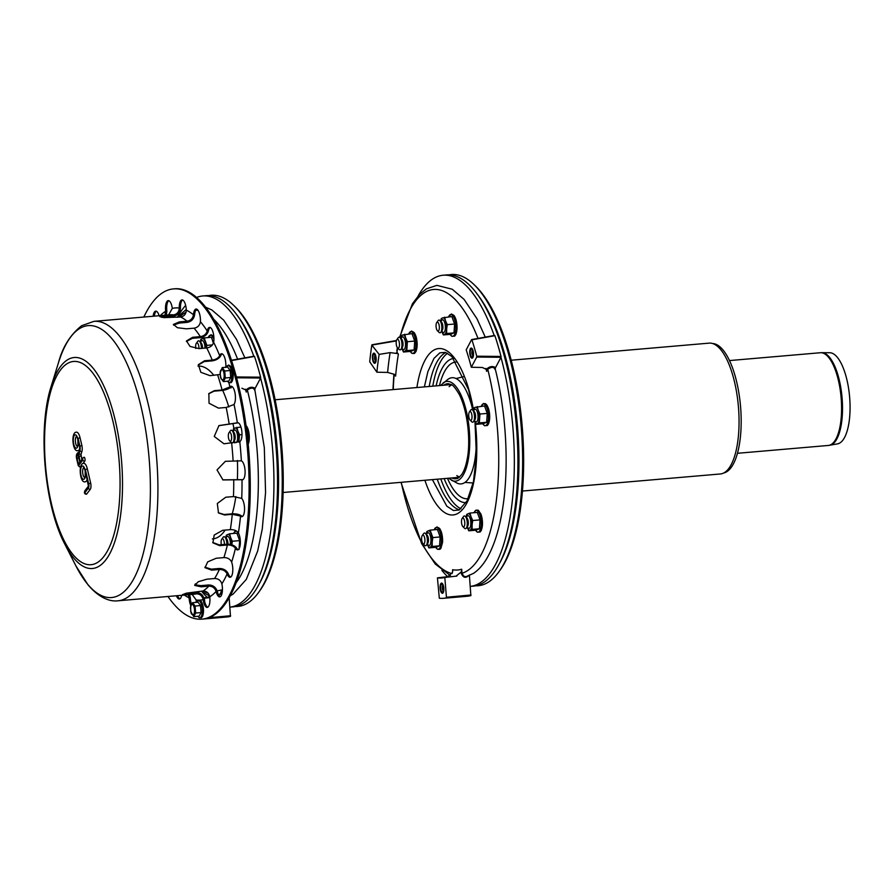 <?xml version="1.0" encoding="UTF-8"?>
<svg xmlns="http://www.w3.org/2000/svg" width="894" height="894" viewBox="0 0 894 894"><rect width="100%" height="100%" fill="white"/><g stroke="black" fill="none" stroke-linecap="round" stroke-linejoin="round"><path stroke-width="1.34" d="M396.847 339.631L398.21 337.742A6.37 2.302 85.1 0 1 399.987 337.597A6.37 2.302 85.1 0 1 401.898 343.33A6.37 2.302 85.1 0 1 400.993 349.297A6.37 2.302 85.1 0 1 399.216 349.453L397.551 347.822A4.459 1.609 85.1 0 1 396.277 344.358A4.459 1.609 85.1 0 1 396.556 340.201A4.459 1.609 85.1 0 1 396.847 339.631A4.459 1.609 85.1 0 1 399.428 343.542A4.459 1.609 85.1 0 1 397.551 347.822M399.987 337.597L401.652 339.217A4.459 1.609 85.1 0 1 402.982 343.229A4.459 1.609 85.1 0 1 402.356 347.408L400.993 349.297M400.959 338.547L401.752 337.44A6.37 2.302 85.1 0 1 403.54 337.284A6.37 2.302 85.1 0 1 405.451 343.017A6.37 2.302 85.1 0 1 404.546 348.995A6.37 2.302 85.1 0 1 402.769 349.141L401.797 348.191M462.164 518.431L463.528 516.542A6.37 2.302 85.1 0 1 465.305 516.397A6.37 2.302 85.1 0 1 467.137 521.347A6.37 2.302 85.1 0 1 466.735 527.292A6.37 2.302 85.1 0 1 466.322 528.097A6.37 2.302 85.1 0 1 464.534 528.253L462.88 526.622A4.459 1.609 85.1 0 1 461.539 522.61A4.459 1.609 85.1 0 1 462.164 518.431A4.459 1.609 85.1 0 1 464.355 520.14A4.459 1.609 85.1 0 1 464.411 525.951A4.459 1.609 85.1 0 1 462.88 526.622M465.305 516.397L466.97 518.017A4.459 1.609 85.1 0 1 468.244 521.493A4.459 1.609 85.1 0 1 467.964 525.65A4.459 1.609 85.1 0 1 467.674 526.208L466.322 528.097M466.277 517.347L467.081 516.24A6.37 2.302 85.1 0 1 468.858 516.084A6.37 2.302 85.1 0 1 470.691 521.046A6.37 2.302 85.1 0 1 470.289 526.979A6.37 2.302 85.1 0 1 469.875 527.795A6.37 2.302 85.1 0 1 468.087 527.941L467.115 526.991M422.996 543.708L424.65 545.329A6.37 2.302 -94.9 0 0 424.65 545.329A6.37 2.302 -94.9 0 0 426.438 545.172A6.37 2.302 -94.9 0 0 427.332 539.205A6.37 2.302 -94.9 0 0 425.432 533.472A6.37 2.302 -94.9 0 0 423.644 533.617L422.292 535.506A4.459 1.609 -94.9 0 0 421.655 539.674A4.459 1.609 -94.9 0 0 422.985 543.697A4.459 1.609 -94.9 0 0 422.996 543.708A4.459 1.609 -94.9 0 0 424.873 539.417A4.459 1.609 -94.9 0 0 422.292 535.506M426.438 545.172L427.79 543.284A4.459 1.609 -94.9 0 0 428.427 539.104A4.459 1.609 -94.9 0 0 427.086 535.093L425.432 533.472M428.192 545.005A6.37 2.302 -94.9 0 0 428.204 545.027A6.37 2.302 -94.9 0 0 429.992 544.871A6.37 2.302 -94.9 0 0 430.886 538.892A6.37 2.302 -94.9 0 0 428.975 533.159A6.37 2.302 -94.9 0 0 427.198 533.316L426.404 534.422M437.434 330.746L439.099 332.378A6.37 2.302 -94.9 0 0 440.876 332.222A6.37 2.302 -94.9 0 0 441.781 326.265A6.37 2.302 -94.9 0 0 439.882 320.533A6.37 2.302 -94.9 0 0 439.87 320.51A6.37 2.302 -94.9 0 0 438.082 320.667L436.73 322.555A4.459 1.609 -94.9 0 0 436.093 326.735A4.459 1.609 -94.9 0 0 437.434 330.746A4.459 1.609 -94.9 0 0 439.334 328.21A4.459 1.609 -94.9 0 0 437.982 322.455A4.459 1.609 -94.9 0 0 436.73 322.555M440.876 332.222L442.239 330.333A4.459 1.609 -94.9 0 0 442.865 326.165A4.459 1.609 -94.9 0 0 441.535 322.153A4.459 1.609 -94.9 0 0 441.524 322.142L439.87 320.51M441.67 331.115L442.653 332.065A6.37 2.302 -94.9 0 0 444.43 331.92A6.37 2.302 -94.9 0 0 445.335 325.964A6.37 2.302 -94.9 0 0 443.435 320.22A6.37 2.302 -94.9 0 0 443.424 320.208A6.37 2.302 -94.9 0 0 441.636 320.365L440.843 321.471M474.356 414.894A6.37 2.302 85.1 0 1 473.541 421.622A6.37 2.302 85.1 0 1 471.753 421.778A6.37 2.302 85.1 0 0 473.541 421.622A6.37 2.302 85.1 0 0 474.356 414.894A6.37 2.302 85.1 0 0 472.524 409.91A6.37 2.302 85.1 0 1 474.356 414.894M470.747 410.067A6.37 2.302 85.1 0 1 472.524 409.91A6.37 2.302 85.1 0 0 470.747 410.067L469.384 411.955A4.459 1.609 85.1 0 1 471.92 415.33A4.459 1.609 85.1 0 1 470.099 420.146A4.459 1.609 85.1 0 1 468.758 416.135A4.459 1.609 85.1 0 1 469.384 411.955A4.459 1.609 85.1 0 1 471.92 415.33A4.459 1.609 85.1 0 1 470.099 420.146A4.459 1.609 85.1 0 1 468.758 416.135A4.459 1.609 85.1 0 1 469.384 411.955L470.747 410.067M475.474 415.028A4.459 1.609 85.1 0 1 474.893 419.733L473.541 421.622L474.893 419.733A4.459 1.609 85.1 0 0 475.474 415.028A4.459 1.609 85.1 0 0 474.189 411.542A4.459 1.609 85.1 0 1 475.474 415.028M477.91 414.592A6.37 2.302 85.1 0 1 477.094 421.32A6.37 2.302 85.1 0 1 475.306 421.465A6.37 2.302 85.1 0 0 477.094 421.32A6.37 2.302 85.1 0 0 477.91 414.592A6.37 2.302 85.1 0 0 476.077 409.608A6.37 2.302 85.1 0 1 477.91 414.592M474.301 409.765A6.37 2.302 85.1 0 1 476.077 409.608A6.37 2.302 85.1 0 0 474.301 409.765L473.507 410.871L474.301 409.765M475.865 585.782A156.171 56.478 -94.9 0 0 499.008 571.646L500.294 569.869A154.371 55.819 -94.9 0 0 522.107 425.175A154.371 55.819 -94.9 0 0 475.832 286.348L474.267 284.817A156.171 56.478 -94.9 0 0 449.034 274.86M499.008 571.646A156.171 56.478 -94.9 0 0 521.079 425.265A156.171 56.478 -94.9 0 0 474.267 284.817M712.63 343.542A65.016 23.512 85.1 0 1 740.534 406.323A65.016 23.512 85.1 0 1 723.794 472.96M522.465 491.041L720.385 473.965A65.653 23.747 -94.9 0 0 738.399 406.513A65.653 23.747 -94.9 0 0 709.098 343.14L511.178 360.215M821.877 352.672L829.744 352.739A45.75 16.55 85.1 0 1 849.3 420.392A45.75 16.55 85.1 0 1 837.611 443.849L828.358 445.458A46.533 16.83 85.1 0 0 840.807 421.521A46.533 16.83 85.1 0 0 829.476 358.494A46.533 16.83 85.1 0 0 820.357 352.739L821.877 352.672A46.488 16.807 85.1 0 1 830.414 358.449A46.488 16.807 85.1 0 1 841.746 421.42A46.488 16.807 85.1 0 1 829.867 445.257M228.998 432.696L230.35 430.807A6.37 2.302 85.1 0 1 232.127 430.651A6.37 2.302 85.1 0 1 233.96 435.635A6.37 2.302 85.1 0 1 233.144 442.362A6.37 2.302 85.1 0 1 231.356 442.519L229.702 440.887A4.459 1.609 85.1 0 1 228.361 436.875A4.459 1.609 85.1 0 1 228.998 432.696A4.459 1.609 85.1 0 1 231.524 436.071A4.459 1.609 85.1 0 1 229.702 440.887M232.127 430.651L233.792 432.283A4.459 1.609 85.1 0 1 235.077 435.769A4.459 1.609 85.1 0 1 234.496 440.474L233.144 442.362M233.11 431.612L233.904 430.506A6.37 2.302 85.1 0 1 235.681 430.349A6.37 2.302 85.1 0 1 237.513 435.333A6.37 2.302 85.1 0 1 236.698 442.061A6.37 2.302 85.1 0 1 236.128 442.552M235.692 442.631A6.37 2.302 85.1 0 1 234.91 442.206L233.937 441.256M226.886 544.234A6.37 2.302 -94.9 0 0 224.908 537.126A6.37 2.302 -94.9 0 0 223.131 537.283L221.768 539.171A4.459 1.609 -94.9 0 0 221.343 544.714M224.394 544.446A4.459 1.609 -94.9 0 0 223.556 539.842A4.459 1.609 -94.9 0 0 221.768 539.171M227.948 544.189A4.459 1.609 -94.9 0 0 226.573 538.758L224.908 537.126M230.44 544.446A6.37 2.302 -94.9 0 0 228.462 536.825A6.37 2.302 -94.9 0 0 226.685 536.981L225.891 538.087M195.842 348.515A4.459 1.609 85.1 0 1 196.334 343.296L197.686 341.407A6.37 2.302 85.1 0 1 199.474 341.251A6.37 2.302 85.1 0 1 199.485 341.273A6.37 2.302 85.1 0 1 201.452 348.414M196.334 343.296A4.459 1.609 85.1 0 1 197.585 343.195A4.459 1.609 85.1 0 1 198.96 348.626M199.474 341.251L201.128 342.883A4.459 1.609 85.1 0 1 201.139 342.894A4.459 1.609 85.1 0 1 202.513 348.325M200.446 342.212L201.239 341.106A6.37 2.302 85.1 0 1 203.027 340.949A6.37 2.302 85.1 0 1 205.005 348.101M235.468 606.512A156.171 56.478 -94.9 0 0 258.612 592.387L259.897 590.61A154.371 55.819 -94.9 0 0 281.711 445.916A154.371 55.819 -94.9 0 0 235.435 307.089L233.87 305.558A156.171 56.478 -94.9 0 0 208.648 295.601M258.612 592.387A156.171 56.478 -94.9 0 0 280.682 445.994A156.171 56.478 -94.9 0 0 233.87 305.558M231.736 544.77A8.292 2.995 -94.9 0 0 230.63 537.551L229.59 533.796L236.921 533.17L239.637 540.624L239.033 549.497M229.59 533.796L226.271 535.215L225.813 538.009M225.836 538.043A8.292 2.995 -94.9 0 1 227.612 534.534A8.292 2.995 -94.9 0 1 230.63 537.551L232.317 541.25L239.637 540.624M231.691 545.72L232.317 541.25M233.904 441.312A8.292 2.995 -94.9 0 0 233.926 441.379L234.496 442.809M238.854 441.982L239.536 434.775L237.86 431.076A8.292 2.995 -94.9 0 0 234.831 428.058L240.933 426.963A10.907 3.945 -94.9 0 0 240.911 426.963M238.452 442.083A8.292 2.995 -94.9 0 0 238.922 439.245A8.292 2.995 -94.9 0 0 237.86 431.076L236.809 427.321M239.536 434.775L241.995 434.562M233.032 431.534L233.49 428.74L234.831 428.058A8.292 2.995 -94.9 0 0 233.066 431.567M233.926 441.379A8.292 2.995 -94.9 0 0 234.563 442.798M206.447 347.978L206.872 345.375L204.156 337.921L211.476 337.284L213.375 343.251M200.368 342.134L200.826 339.34L202.167 338.658A8.292 2.995 -94.9 0 0 200.401 342.167M206.872 345.375L212.403 344.894M204.156 337.921L202.167 338.658A8.292 2.995 -94.9 0 1 205.195 341.676A8.292 2.995 -94.9 0 1 206.29 347.989M185.661 305.446A156.171 56.478 -94.9 0 0 177.783 316.621M201.508 591.135A156.171 56.478 -94.9 0 0 207.263 597.415M253.795 356.248A156.171 56.478 -94.9 0 0 202.714 295.97L206.268 295.668A156.171 56.478 -94.9 0 1 275.967 446.408A156.171 56.478 -94.9 0 1 233.122 606.858L229.914 607.138A156.171 56.478 -94.9 0 0 260.579 378.05M202.714 295.97A156.171 56.478 -94.9 0 0 196.524 297.49M220.136 374.474L209.989 375.659L200.837 372.306L198.379 364.663L204.536 360.763L212.236 360.092C215.767 359.589 218.225 358.17 219.589 355.823L219.678 355.622A9.566 3.453 85.1 0 1 221.5 353.745A9.566 3.453 85.1 0 1 225.769 367.3M222.103 353.834A9.566 3.453 -94.9 0 0 220.863 355.521L220.773 355.711C219.153 358.55 216.203 360.282 211.934 360.897L204.234 361.556L198.244 365.065M200.39 322.041C199.664 325.528 197.574 327.573 194.099 328.176L186.399 328.836L177.47 327.718L173.38 324.455L179.415 321.885L187.114 321.214C190.59 320.611 192.691 318.566 193.406 315.079L193.439 314.777A9.566 3.453 85.1 0 1 196.088 309.033A9.566 3.453 85.1 0 1 200.412 321.728L200.39 322.041M196.691 309.123A9.566 3.453 -94.9 0 0 194.624 314.677L194.59 314.979C193.752 319.192 191.238 321.661 187.036 322.399L179.336 323.069L173.503 325.07M164.921 315.224L165.669 311.246A9.566 3.453 85.1 0 1 168.217 300.619A9.566 3.453 85.1 0 1 172.318 308.396L168.586 314.911M168.821 300.708A9.566 3.453 -94.9 0 0 166.854 311.146L166.351 315.101M162.63 317.459L163.256 317.068M165.323 316.856L164.552 317.661M181.717 595.292A9.566 3.453 85.1 0 1 179.359 599.002A9.566 3.453 85.1 0 1 176.397 595.75M177.582 595.65A9.566 3.453 -94.9 0 0 179.94 598.812M203.072 599.315C202.111 595.706 199.887 593.884 196.389 593.851L182.566 594.599L186.6 593.135L203.039 591.001C206.525 591.035 208.76 592.856 209.721 596.477L209.766 596.79A9.566 3.453 85.1 0 1 207.229 607.417A9.566 3.453 85.1 0 1 203.128 599.639L204.313 599.539A9.566 3.453 -94.9 0 0 207.81 607.227M185.237 593.493L196.222 592.588C200.446 592.633 203.128 594.834 204.257 599.215M226.998 573.702C225.456 570.853 222.908 569.444 219.354 569.489L211.666 570.148L205.017 567.69L207.699 561.868L216.192 558.258L223.891 557.599C227.434 557.554 229.982 558.962 231.535 561.812L231.635 562.069A9.566 3.453 85.1 0 1 232.708 571.903A9.566 3.453 85.1 0 1 230.093 577.278A9.566 3.453 85.1 0 1 227.098 573.948L228.283 573.847A9.566 3.453 -94.9 0 0 230.674 577.088M204.882 567.176L211.297 569.154L218.996 568.495C223.288 568.45 226.35 570.148 228.182 573.602M240.397 516.017L232.272 514.318L224.573 514.989L218.482 512.944L217.32 503.49L225.769 497.232L233.468 496.572L241.726 498.394A9.566 3.453 85.1 0 1 244.543 508.921A9.566 3.453 85.1 0 1 241.827 516.665A9.566 3.453 85.1 0 1 240.52 516.129L241.704 516.028A9.566 3.453 -94.9 0 0 242.408 516.475M218.259 512.709L224.103 514.519L231.803 513.849C236.128 513.637 239.38 514.329 241.581 515.916M239.67 441.714L223.958 443.793L214.236 436.451L218.974 425.578L237.346 422.828A9.566 3.453 85.1 0 1 237.636 422.773A9.566 3.453 85.1 0 1 241.827 431.266A9.566 3.453 85.1 0 1 239.793 441.658L239.67 441.714M238.407 422.773L218.762 425.678M241.883 479.743L222.964 479.933L217.018 469.92L225.389 461.304L241.369 460.846A9.566 3.453 85.1 0 1 245.068 470.814A9.566 3.453 85.1 0 1 242.386 479.799A9.566 3.453 85.1 0 1 242.006 479.776L242.866 479.653M222.729 479.854L243.067 479.642M235.323 548.067C233.58 545.91 230.931 544.882 227.367 544.982L219.667 545.653L212.917 542.837L214.202 535.059L222.64 530.31L230.339 529.65C233.904 529.539 236.552 530.567 238.285 532.723L238.407 532.913A9.566 3.453 85.1 0 1 240.33 543.384A9.566 3.453 85.1 0 1 237.636 549.922A9.566 3.453 85.1 0 1 235.435 548.245L236.619 548.145A9.566 3.453 -94.9 0 0 238.217 549.721M212.727 542.457L219.242 544.893L226.942 544.234C231.244 544.111 234.44 545.351 236.508 547.955M216.002 591.18C214.716 587.839 212.314 586.162 208.794 586.151L201.094 586.822L194.736 585.436L198.267 581.726L206.883 579.189L214.582 578.53C218.102 578.53 220.505 580.206 221.79 583.558L221.868 583.86A9.566 3.453 85.1 0 1 219.723 596.89A9.566 3.453 85.1 0 1 216.08 591.482L217.264 591.381A9.566 3.453 -94.9 0 0 220.304 596.7M194.78 584.799L200.826 585.648L208.514 584.989C212.783 585 215.666 587.023 217.186 591.079M190.757 605.495A9.566 3.453 85.1 0 1 189.126 597.874L188.198 594.734M189.539 594.622L190.31 597.773A9.566 3.453 -94.9 0 0 191.428 604.076M192.109 594.398L196.177 599.997A9.566 3.453 85.1 0 1 196.11 602.366M191.741 592.979L186.153 593.247M153.131 316.241A9.566 3.453 85.1 0 1 155.712 311.146A9.566 3.453 85.1 0 1 159.132 315.727M156.327 311.235A9.566 3.453 -94.9 0 0 154.316 316.141M186.321 310.486C185.963 314.207 184.052 316.375 180.61 317.001L164.049 317.616L159.825 316.655L173.559 314.878C177.001 314.252 178.901 312.084 179.269 308.363L179.269 308.039A9.566 3.453 85.1 0 1 181.985 299.892A9.566 3.453 85.1 0 1 186.321 310.162L186.321 310.486M182.588 299.993A9.566 3.453 -94.9 0 0 180.454 307.938L180.454 308.262C180.052 312.755 177.761 315.381 173.604 316.141L161.613 317.303M213.588 342.581C212.526 345.598 210.246 347.397 206.737 347.956L199.038 348.615L190.042 346.425L186.477 340.938L192.612 337.306L200.312 336.636C203.81 336.077 206.101 334.289 207.162 331.261L207.218 331.003A9.566 3.453 85.1 0 1 209.565 327.394A9.566 3.453 85.1 0 1 213.085 332.356A9.566 3.453 85.1 0 1 213.644 342.313L213.588 342.581M210.168 327.483A9.566 3.453 -94.9 0 0 208.403 330.903L208.347 331.16C207.095 334.814 204.346 336.982 200.111 337.664L192.411 338.323L186.421 341.452M233.926 404.535L226.182 407.463L218.482 408.122L209.04 403.239L208.872 393.55L214.392 390.656L222.092 389.996L229.948 386.934A9.566 3.453 85.1 0 1 231.077 386.275A9.566 3.453 85.1 0 1 235.1 393.55A9.566 3.453 85.1 0 1 234.038 404.401L233.926 404.535M231.68 386.364A9.566 3.453 -94.9 0 0 231.133 386.834L231.032 386.957C229.11 388.801 226.003 389.974 221.712 390.499L214.012 391.17L208.682 393.807M143.845 317.046A165.736 59.932 85.1 0 1 152.315 302.619A165.736 59.932 85.1 0 1 173.481 288.896A165.736 59.932 85.1 0 1 247.437 448.866A165.736 59.932 85.1 0 1 201.966 619.14A165.736 59.932 85.1 0 1 167.949 596.488M173.481 288.896L174.654 288.796A165.736 59.932 85.1 0 1 248.621 448.766A165.736 59.932 85.1 0 1 203.15 619.039A165.736 59.932 -94.9 0 0 205.866 618.637L230.462 616.368L229.166 597.918M77.465 446.441A5.096 1.844 85.1 0 1 75.476 442.206A5.096 1.844 85.1 0 1 76.158 436.719A5.096 1.844 85.1 0 1 76.593 436.35M84.751 477.597A5.096 1.844 85.1 0 1 82.762 473.351A5.096 1.844 85.1 0 1 83.444 467.875A5.096 1.844 85.1 0 1 83.88 467.506M78.795 457.706L77.074 458.443L78.504 464.556L79.801 462.03M79.901 461.896L78.717 456.823M80.337 462.142L82.907 457.94A1.598 1.375 37.2 0 0 82.695 459.024L82.907 459.896L78.56 465.618L76.783 458.823A3.509 1.263 85.1 0 1 76.884 454.599A3.509 1.263 85.1 0 1 78.493 454.811L79.577 449.257A9.242 3.341 -94.9 0 1 78.035 450.587C72.682 452.867 70.604 431.958 76.448 432.171A9.242 3.341 -94.9 0 1 80.035 437.691L78.08 438.451L79.901 446.251A3.822 1.386 85.1 0 1 79.912 450.542L79.041 453.381A2.872 1.039 -94.9 0 0 79.041 456.599L80.337 462.142L82.695 459.024M81.823 459.36L80.996 454.409L81.879 451.571A5.42 1.956 -94.9 0 0 81.868 445.491L80.035 437.691M83.008 463.494L84.729 461.226A2.067 0.749 -94.9 0 0 84.986 458.879A2.067 0.749 -94.9 0 0 84.103 457.27A2.067 0.749 -94.9 0 0 83.835 457.449A1.598 1.375 37.2 0 0 82.907 457.94L84.103 457.27M78.314 465.372L80.125 467.115A2.067 0.749 -94.9 0 0 80.382 466.947L80.672 466.579M79.611 446.642L78.583 442.217L79.611 446.642A2.872 1.039 -94.9 0 1 79.622 449.85L78.75 452.688A3.822 1.386 85.1 0 0 78.493 454.811L79.51 452.442M78.918 444.184L79.343 445.458M84.695 491.823L88.215 487.185A2.235 0.805 -94.9 0 0 88.405 484.257L85.366 469.607L88.696 483.877A3.185 1.151 85.1 0 1 88.417 488.057L84.896 492.695L84.695 491.823A1.598 1.375 -142.8 0 1 84.896 490.739C84.002 492.963 84.517 494.114 86.45 494.203A2.067 0.749 -94.9 0 0 86.718 494.024L90.238 489.387A4.783 1.732 -94.9 0 0 90.663 483.118L87.321 468.847A9.242 3.341 -94.9 0 0 83.734 463.327C77.89 463.103 79.968 484.012 85.321 481.743A9.242 3.341 -94.9 0 0 87.199 479.62M85.869 473.373L86.617 476.614M190.701 606.277L192.612 602.668L195.093 606.043L195.663 613.027L193.752 616.636L190.701 611.362L190.713 605.674L190.444 608.211M193.752 616.636L199.183 616.167L201.083 612.558L200.513 605.573L198.032 602.198L192.612 602.668M200.513 605.573L195.093 606.043M201.083 612.558L195.663 613.027M220.349 371.211L220.092 373.156L222.248 367.602L224.729 370.988L225.299 377.972L223.399 381.582L220.919 378.196L220.092 373.156M225.299 377.972L230.73 377.503L228.819 381.112L223.399 381.582M230.73 377.503L230.16 370.518L227.679 367.132L222.248 367.602M230.16 370.518L224.729 370.988M376.095 360.673A5.096 1.844 85.1 0 1 374.731 363.299A5.096 1.844 85.1 0 1 372.452 358.382A5.096 1.844 85.1 0 1 373.848 353.141A5.096 1.844 85.1 0 1 375.67 355.566A5.096 1.844 85.1 0 1 376.095 360.673M470.244 355.756A5.096 1.844 85.1 0 1 471.194 348.045A5.096 1.844 85.1 0 1 473.462 352.962A5.096 1.844 85.1 0 1 472.066 358.203A5.096 1.844 85.1 0 1 470.244 355.756M441.569 583.1A5.096 1.844 85.1 0 1 443.826 588.062A5.096 1.844 85.1 0 1 442.418 593.27A5.096 1.844 85.1 0 1 440.15 588.341A5.096 1.844 85.1 0 1 441.547 583.1A5.096 1.844 85.1 0 1 441.569 583.1M456.89 576.049L444.81 577.468A145.342 52.556 85.1 0 1 442.15 577.949A145.342 52.556 85.1 0 1 437.434 577.859L447.76 576.664L452.532 572.439L452.61 569.713L452.733 571.199M452.722 570.473L452.61 569.713A138.76 50.176 -94.9 0 0 461.684 569.232L461.259 573.322C463.181 578.005 465.886 578.552 469.384 574.976M495.164 368.652L495.164 368.652C506.317 412.536 509.256 467.115 502.663 508.295C499.344 529.449 494.024 546.234 486.705 558.649C482.849 565.131 478.458 570.037 473.529 573.345L465.942 576.742L463.651 576.127L462.019 573.266L461.259 573.322M487.051 368.764L486.638 371.345L487.744 369.267C491.521 366.708 493.957 366.775 495.052 369.457L495.533 367.613C492.706 365.903 489.878 366.294 487.051 368.764L487.744 369.267A142.783 51.64 85.1 0 1 462.019 573.266L461.684 569.232M471.015 594.991L446.43 597.248L446.262 597.896L470.859 595.627L469.428 575.602M470.859 595.627A165.736 59.932 85.1 0 1 467.227 596.253L443.547 598.298A165.736 59.932 -94.9 0 0 446.262 597.896M371.837 345.062L379.145 354.404L390.142 352.605A145.13 52.489 -94.9 0 0 387.638 372.429L376.899 372.206L369.725 361.813A165.736 59.932 -94.9 0 1 371.837 345.062L396.344 340.927M494.594 335.507L494.907 335.686A165.736 59.932 85.1 0 1 501.02 356.438L476.737 356.214A165.736 59.932 -94.9 0 0 471.92 339.832L494.907 335.686L471.797 339.608M476.737 356.214L476.714 357.052L500.998 357.276L501.02 356.438M500.998 357.276L495.533 367.613M437.434 577.859L439.323 598.254A165.736 59.932 -94.9 0 0 443.547 598.298M396.824 350.783L397.394 347.643M396.355 352.839L398.389 354.192L396.958 352.236A142.783 51.64 85.1 0 1 397.718 347.989M396.824 353.488L390.142 352.605M398.389 354.192A138.76 50.176 -94.9 0 0 395.617 376.106L395.081 375.145M394.388 374.43L395.617 376.106L394.198 374.295L387.638 372.429M476.714 357.052L471.317 367.266L482.291 367.479L486.705 369.535M471.596 339.642L466.187 349.856A145.342 52.556 85.1 0 1 471.317 367.266M455.962 576.228L461.148 571.992M446.43 597.248L444.81 577.468M376.899 372.206A145.342 52.556 85.1 0 1 379.145 354.404M375.681 355.6A5.096 1.844 85.1 0 1 374.731 363.299A5.096 1.844 85.1 0 1 372.452 358.382A5.096 1.844 85.1 0 1 373.848 353.141A5.096 1.844 85.1 0 1 375.681 355.6M375.335 356.248A3.822 1.386 85.1 0 1 375.134 361.69A3.822 1.386 85.1 0 1 372.91 358.338A3.822 1.386 85.1 0 1 374.519 354.661A3.822 1.386 85.1 0 1 375.335 356.248M375.648 360.07A3.822 1.386 85.1 0 1 375.312 356.17M375.547 360.64A2.548 0.928 85.1 0 1 375.324 360.494A2.548 0.928 85.1 0 1 374.552 358.192A2.548 0.928 85.1 0 1 374.921 355.812A2.548 0.928 85.1 0 1 375.111 355.622M473.015 350.504A5.096 1.844 85.1 0 1 472.066 358.203A5.096 1.844 85.1 0 1 469.786 353.286A5.096 1.844 85.1 0 1 471.194 348.045A5.096 1.844 85.1 0 1 473.015 350.504M472.669 351.152A3.822 1.386 85.1 0 1 472.468 356.594A3.822 1.386 85.1 0 1 470.244 353.242A3.822 1.386 85.1 0 1 471.853 349.565A3.822 1.386 85.1 0 1 472.669 351.152M472.982 354.974A3.822 1.386 85.1 0 1 472.647 351.074M472.881 355.544A2.548 0.928 85.1 0 1 472.658 355.399A2.548 0.928 85.1 0 1 471.898 353.108A2.548 0.928 85.1 0 1 472.255 350.716A2.548 0.928 85.1 0 1 472.445 350.526M443.368 585.559A5.096 1.844 85.1 0 1 442.418 593.27A5.096 1.844 85.1 0 1 440.15 588.341A5.096 1.844 85.1 0 1 441.547 583.1A5.096 1.844 85.1 0 1 443.368 585.559M443.022 586.218A3.822 1.386 85.1 0 1 442.821 591.649A3.822 1.386 85.1 0 1 440.608 588.308A3.822 1.386 85.1 0 1 442.217 584.631A3.822 1.386 85.1 0 1 443.022 586.218M443.335 590.029A3.822 1.386 85.1 0 1 442.999 586.14M443.234 590.61A2.548 0.928 85.1 0 1 443.011 590.453A2.548 0.928 85.1 0 1 442.251 588.163A2.548 0.928 85.1 0 1 442.608 585.771A2.548 0.928 85.1 0 1 442.809 585.592M472.11 529.393L472.088 524.979A8.292 2.995 -94.9 0 0 471.026 516.81L469.987 513.055L477.307 512.43L480.033 519.883L479.43 528.756L476.111 530.187L468.78 530.812L472.11 529.393L479.43 528.756M466.657 514.486L466.21 517.268A8.292 2.995 -94.9 0 1 468.009 513.793L466.657 514.486M469.987 513.055L468.009 513.793A8.292 2.995 -94.9 0 1 471.026 516.81L472.714 520.509L480.033 519.883M467.081 527.047A8.292 2.995 -94.9 0 0 467.104 527.114A8.292 2.995 -94.9 0 0 470.132 530.131A8.292 2.995 -94.9 0 0 472.088 524.979L472.714 520.509M467.104 527.114L468.78 530.812M474.301 420.571A8.292 2.995 -94.9 0 0 474.323 420.638L475.999 424.337L483.33 423.711L486.649 422.281L487.252 413.408L484.537 405.943L475.228 407.318A8.292 2.995 -94.9 0 0 473.451 410.827M475.999 424.337L479.329 422.918L479.933 414.034L478.256 410.335A8.292 2.995 -94.9 0 0 475.228 407.318L473.887 407.999L473.429 410.793M474.323 420.638A8.292 2.995 -94.9 0 0 477.351 423.655A8.292 2.995 -94.9 0 0 479.307 418.504A8.292 2.995 -94.9 0 0 478.256 410.335L477.206 406.58M479.329 422.918L486.649 422.281M479.933 414.034L487.252 413.408M441.636 331.171A8.292 2.995 -94.9 0 0 441.658 331.238L443.346 334.937L446.665 333.518L453.996 332.881L454.599 324.008L451.872 316.554L442.564 317.918A8.292 2.995 -94.9 0 0 440.798 321.427M453.996 332.881L450.665 334.311L443.346 334.937M440.764 321.393L441.223 318.599L442.564 317.918A8.292 2.995 -94.9 0 1 445.592 320.935L444.553 317.18M447.268 324.634L445.592 320.935A8.292 2.995 -94.9 0 1 446.654 329.104L447.268 324.634L454.599 324.008M446.665 333.518L446.654 329.104A8.292 2.995 -94.9 0 1 444.687 334.255A8.292 2.995 -94.9 0 1 441.658 331.238M414.715 341.083L414.112 349.956L410.782 351.387L403.462 352.012L406.792 350.593L407.396 341.709L414.715 341.083L411.989 333.63L402.68 334.993L401.339 335.686L400.881 338.468A8.292 2.995 -94.9 0 1 402.68 334.993A8.292 2.995 -94.9 0 1 405.708 338.01L404.669 334.255M406.792 350.593L414.112 349.956M401.752 348.247A8.292 2.995 -94.9 0 0 401.786 348.314A8.292 2.995 -94.9 0 0 404.803 351.331A8.292 2.995 -94.9 0 0 406.77 346.179A8.292 2.995 -94.9 0 0 405.708 338.01L407.396 341.709M403.462 352.012L401.786 348.314M440.15 536.959L432.83 537.585L430.103 530.131L437.434 529.505L440.15 536.959L439.557 545.832L436.227 547.262L428.908 547.888L430.249 547.206A8.292 2.995 -94.9 0 0 432.215 542.055L432.227 546.469L439.557 545.832M430.103 530.131L426.784 531.561L426.326 534.344M427.198 544.122A8.292 2.995 -94.9 0 0 427.22 544.189A8.292 2.995 -94.9 0 0 430.249 547.206L432.227 546.469M427.22 544.189L428.908 547.888M432.83 537.585L432.215 542.055A8.292 2.995 -94.9 0 0 431.154 533.886A8.292 2.995 -94.9 0 0 428.125 530.868A8.292 2.995 -94.9 0 0 426.36 534.377M461.013 508.775A79.678 28.809 85.1 0 1 440.787 478.893M432.785 386.174A79.678 28.809 85.1 0 1 447.592 353.264M459.449 509.826A79.678 28.809 85.1 0 1 437.233 479.195M429.232 386.476A79.678 28.809 85.1 0 1 445.871 352.504M494.192 335.507A156.171 56.478 -94.9 0 0 443.111 275.229A156.171 56.478 -94.9 0 0 436.551 276.905A156.171 56.478 -94.9 0 0 418.18 295.88M441.859 570.35A156.171 56.478 -94.9 0 0 447.659 576.675M443.111 275.229L446.665 274.927A156.171 56.478 -94.9 0 1 516.363 425.667A156.171 56.478 -94.9 0 1 473.518 586.118L470.311 586.397A156.171 56.478 -94.9 0 0 500.975 357.321M456.8 475.597A46.533 16.83 -94.9 0 0 459.672 476.927M451.727 384.878A46.533 16.83 -94.9 0 0 449.134 386.677M448.52 478.223L456.812 482.995A53.294 19.266 -94.9 0 0 476.077 434.16M475.228 424.203A53.294 19.266 -94.9 0 0 474.971 422.236M472.803 410.19A53.294 19.266 -94.9 0 0 447.872 379.38L440.518 385.504M198.055 366.115A86.696 31.346 85.1 0 1 213.867 375.324M222.707 390.387A86.696 31.346 85.1 0 1 228.819 407.016M233.032 423.957A86.696 31.346 85.1 0 1 233.904 428.505M237.402 460.477A86.696 31.346 85.1 0 1 237.391 479.24M235.837 496.55A86.696 31.346 85.1 0 1 232.239 513.827M225.132 530.097A86.696 31.346 85.1 0 1 212.56 538.881L212.392 538.892M221.712 594.577L220.863 594.063L221.265 595.605M217.086 590.755A138.76 50.176 -94.9 0 0 221.287 589.973L220.863 594.063M246.655 389.505L246.241 392.086L247.347 390.007C251.136 387.448 253.572 387.515 254.656 390.197L255.136 388.354C252.309 386.644 249.482 387.035 246.655 389.505L247.347 390.007A142.783 51.64 85.1 0 1 236.273 582.542M254.768 389.393L264.311 447.581L265.563 492.583L262.266 529.024L257.684 550.995L246.308 579.39L233.133 594.085L230.395 595.695M230.462 616.368A165.736 59.932 85.1 0 1 226.83 616.994L201.966 619.14M254.198 356.248L254.511 356.427A165.736 59.932 85.1 0 1 260.623 377.179L236.34 376.955A165.736 59.932 -94.9 0 0 231.524 360.573L254.511 356.427L231.445 360.338M236.564 377.793L260.601 378.017L260.623 377.179M260.601 378.017L255.136 388.354M241.894 388.219L246.308 390.276M231.769 386.398L230.92 388.007A145.342 52.556 85.1 0 0 230.73 387.27M236.34 376.955L236.318 377.793M218.929 595.471L220.751 592.733M209.732 596.51L207.363 597.404A145.13 52.489 -94.9 0 0 209.609 597.639M209.855 597.605L204.413 598.209A145.342 52.556 85.1 0 1 204.055 598.298M203.888 597.807L207.363 597.404M204.681 601.561L204.413 598.209M500.137 562.281A153.332 55.45 -94.9 0 0 516.397 504.238A153.332 55.45 -94.9 0 0 476.971 293.847M453.649 358.449A72.358 26.172 -94.9 0 0 436.127 385.884M444.128 478.603A72.358 26.172 -94.9 0 0 466.087 502.629M456.365 362.003A68.603 24.808 -94.9 0 0 439.468 385.593M447.469 478.312A68.603 24.808 -94.9 0 0 468.154 498.662M259.741 583.022A153.332 55.45 -94.9 0 0 275.073 428.26A153.332 55.45 -94.9 0 0 236.575 314.587M239.268 534.992A10.907 3.945 -94.9 0 0 233.692 533.439L235.86 530.712M247.85 440.72A10.907 3.945 -94.9 0 0 246.375 428.248M248.197 444.173A10.65 3.844 -94.9 0 0 249.113 434.182A10.65 3.844 -94.9 0 0 246.006 425.51M213.923 339.374A10.907 3.945 -94.9 0 0 208.246 337.563M213.834 336.658A10.65 3.844 -94.9 0 0 211.375 335.507M220.773 355.711L219.589 355.823M204.234 361.556L204.536 360.763M194.59 314.979L193.406 315.079M179.336 323.069L179.415 321.885M166.887 311.47L165.703 311.57M188.522 593.258L188.69 594.521M211.297 569.154L211.666 570.148M238.05 422.795L237.223 422.873M219.242 544.893L219.667 545.653M200.826 585.648L201.094 586.822M189.103 597.55L190.288 597.449M180.454 308.262L179.269 308.363M165.904 316.811L165.859 315.537M208.347 331.16L207.162 331.261M192.411 338.323L192.612 337.306M231.032 386.957L229.847 387.057M228.786 382.621A146.616 53.014 85.1 0 1 229.948 386.934M234.038 404.401A146.616 53.014 85.1 0 1 237.346 422.828M239.793 441.658A146.616 53.014 85.1 0 1 241.369 460.846M242.006 479.776A146.616 53.014 85.1 0 1 241.726 498.394M240.52 516.129A146.616 53.014 85.1 0 1 238.407 532.913M235.435 548.245A146.616 53.014 85.1 0 1 231.635 562.069M227.098 573.948A146.616 53.014 85.1 0 1 221.868 583.86M216.08 591.482A146.616 53.014 85.1 0 1 209.766 596.79M203.128 599.639A146.616 53.014 85.1 0 1 199.653 600.131M198.535 600.165A146.616 53.014 85.1 0 1 196.177 599.997M189.126 597.874A146.616 53.014 85.1 0 1 184.365 595.069M160.261 315.627A146.616 53.014 85.1 0 1 165.669 311.246M172.318 308.396A146.616 53.014 85.1 0 1 179.269 308.039M186.321 310.162A146.616 53.014 85.1 0 1 193.439 314.777M200.412 321.728A146.616 53.014 85.1 0 1 207.218 331.003M213.644 342.313A146.616 53.014 85.1 0 1 219.678 355.622M217.678 374.999A140.235 50.712 85.1 0 1 222.092 389.996M194.099 328.176A140.235 50.712 85.1 0 1 200.312 336.636M51.148 386.431A105.872 38.286 85.1 0 1 60.691 366.305A105.872 38.286 85.1 0 1 115.348 420.795A105.872 38.286 85.1 0 1 112.666 547.474A105.872 38.286 85.1 0 1 64.748 543.999C44.231 505.456 37.548 427.924 51.148 386.431L58.423 362.886C62.535 347.118 70.291 334.725 81.678 325.684L93.959 321.348L169.748 314.811A140.235 50.712 85.1 0 1 173.559 314.878M196.389 593.851A140.235 50.712 85.1 0 1 193.853 594.253L118.064 600.79C110.7 601.796 99.592 598.589 88.014 584.832L75.945 565.947A136.447 49.338 85.1 0 0 137.71 570.428A136.447 49.338 85.1 0 0 141.163 407.172A136.447 49.338 85.1 0 0 70.727 336.96A136.447 49.338 85.1 0 0 58.423 362.886M219.354 569.489A140.235 50.712 85.1 0 1 214.582 578.53M232.272 514.318A140.235 50.712 85.1 0 1 230.339 529.65M231.658 443.133A140.235 50.712 85.1 0 1 233.088 460.633M226.182 407.463A140.235 50.712 85.1 0 1 229.21 424.281M233.725 479.575A140.235 50.712 85.1 0 1 233.468 496.572M227.367 544.982A140.235 50.712 85.1 0 1 223.891 557.599M208.794 586.151A140.235 50.712 85.1 0 1 203.039 591.001M180.61 317.001A140.235 50.712 85.1 0 1 187.114 321.214M191.238 593.024A138.961 50.254 85.1 0 1 189.997 592.923M113.192 422.437A101.994 36.877 85.1 0 1 85.757 564.136A101.994 36.877 85.1 0 1 48.03 402.769A101.994 36.877 85.1 0 1 113.192 422.437M93.959 321.348A140.235 50.712 85.1 0 1 148.449 405.138A140.235 50.712 85.1 0 1 118.064 600.79M206.737 347.956A140.235 50.712 85.1 0 1 212.236 360.092M78.504 464.556L80.047 462.522M78.616 456.409A2.548 0.928 -94.9 0 0 77.297 455.102A2.548 0.928 -94.9 0 0 77.074 458.443M78.583 442.217L78.08 438.451M74.336 435.389A6.694 2.425 -94.9 0 0 74.727 446.877A6.694 2.425 -94.9 0 0 78.236 442.251A6.694 2.425 -94.9 0 0 74.336 435.389M81.008 455.839L79.041 456.599M82.907 459.896A1.598 1.375 37.2 0 0 84.729 461.226M78.56 465.618A1.598 1.375 37.2 0 0 80.382 466.947M80.996 454.409A1.598 1.106 -162.9 0 1 79.041 453.381M81.879 451.571A1.598 1.106 -162.9 0 1 79.912 450.542M81.868 445.491L79.901 446.251M78.75 452.688A1.598 1.106 -162.9 0 1 78.706 452.096M79.622 449.85A1.598 1.106 -162.9 0 1 79.577 449.257L79.7 447.045M81.622 466.545A6.694 2.425 -94.9 0 0 82.013 478.033A6.694 2.425 -94.9 0 0 85.522 473.407A6.694 2.425 -94.9 0 0 81.622 466.545M86.718 494.024A1.598 1.375 -142.8 0 1 84.896 492.695M90.238 489.387A1.598 1.375 -142.8 0 1 88.417 488.057M88.215 487.185A1.598 1.375 -142.8 0 1 88.372 486.168L84.896 490.739M90.663 483.118L88.696 483.877M87.321 468.847L85.366 469.607M193.171 605.115A5.263 1.9 -94.9 0 0 190.69 609.797A5.263 1.9 -94.9 0 0 193.909 614.189A5.263 1.9 -94.9 0 0 193.171 605.115M197.954 616.279A8.594 3.107 -94.9 0 0 202.178 613.273A8.594 3.107 -94.9 0 0 200.088 601.64A8.594 3.107 -94.9 0 0 196.747 602.31L198.971 600.064L201.239 601.383L202.379 603.618L203.541 610.904L202.703 616.044L201.508 617.72L199.194 617.72L197.932 616.279M200.692 617.307A8.348 3.017 -94.9 0 0 203.486 611.541A8.348 3.017 -94.9 0 0 201.329 601.74M220.326 374.742A5.263 1.9 -94.9 0 0 223.556 379.134A5.263 1.9 -94.9 0 0 222.807 370.049A5.263 1.9 -94.9 0 0 220.326 374.742M226.372 367.244L228.629 365.009L231.099 366.641L232.429 369.837L233.189 375.893L232.339 381L231.144 382.666L228.83 382.654L227.579 381.213A8.594 3.107 -94.9 0 0 231.959 376.463A8.594 3.107 -94.9 0 0 228.082 365.512A8.594 3.107 -94.9 0 0 226.394 367.244M230.339 382.241A8.348 3.017 -94.9 0 0 233.055 373.703A8.348 3.017 -94.9 0 0 228.909 365.769M452.073 573.557A142.783 51.64 85.1 0 1 401.238 482.302M393.248 389.583A142.783 51.64 85.1 0 1 394.187 374.284M486.638 371.345A138.76 50.176 -94.9 0 0 485.889 368.429M399.976 337.586A142.783 51.64 85.1 0 1 477.999 338.413M475.362 423.074A83.511 30.195 85.1 0 1 466.858 503.031A83.511 30.195 85.1 0 1 424.896 480.268M416.895 387.538A83.511 30.195 85.1 0 1 444.195 349.431A83.511 30.195 85.1 0 1 473.518 410.123M447.76 576.664A145.13 52.489 -94.9 0 0 450.006 576.898M475.597 530.231A10.907 3.945 -94.9 0 0 480.614 528.667A10.907 3.945 -94.9 0 0 479.743 514.486A10.907 3.945 -94.9 0 0 474.077 512.709M479.028 531.729A10.65 3.844 -94.9 0 0 482.324 526.13A10.65 3.844 -94.9 0 0 481.061 514.531M485.777 425.544A10.907 3.945 -94.9 0 0 488.169 413.162A10.907 3.945 -94.9 0 0 482.983 404.043A10.907 3.945 -94.9 0 0 481.307 406.222L483.386 403.54L485.543 403.742L486.973 405.183L488.739 409.24L489.756 417.386L488.582 423.812L487.386 425.499L484.582 425.745L482.794 423.756A10.907 3.945 -94.9 0 0 485.777 425.544M486.247 425.253A10.65 3.844 -94.9 0 0 489.599 414.335A10.65 3.844 -94.9 0 0 484.425 404.166M455.705 329.361A10.907 3.945 -94.9 0 0 453.437 316.666A10.907 3.945 -94.9 0 0 448.643 316.822L451.403 313.962L454.331 315.805L456.085 319.873L457.069 328.735L455.962 334.322L454.722 336.11L451.917 336.334L450.129 334.356A10.907 3.945 -94.9 0 0 455.705 329.361M453.582 335.853A10.65 3.844 -94.9 0 0 456.935 324.935A10.65 3.844 -94.9 0 0 451.772 314.766M410.268 351.431A10.907 3.945 -94.9 0 0 415.297 349.878A10.907 3.945 -94.9 0 0 414.425 335.686A10.907 3.945 -94.9 0 0 408.759 333.909M413.71 352.929A10.65 3.844 -94.9 0 0 417.051 342.011A10.65 3.844 -94.9 0 0 411.888 331.842M435.713 547.307A10.907 3.945 -94.9 0 0 441.267 542.312A10.907 3.945 -94.9 0 0 438.988 529.628A10.907 3.945 -94.9 0 0 434.205 529.784L436.976 526.912L439.848 528.712L441.614 532.701L442.597 542.211L440.898 548.38L439.915 549.329L437.501 549.296L435.691 547.307M442.541 542.099A10.65 3.844 -94.9 0 0 437.322 527.717M451.828 477.944A47.695 17.243 -94.9 0 0 456.856 478.558C457.348 478.949 458.946 477.642 461.639 474.636C464.064 471.127 465.919 465.908 467.193 458.968C470.568 443.212 468.411 412.726 459.315 394.511C451.783 382.006 451.504 385.325 448.676 383.738A47.695 17.243 -94.9 0 0 443.826 385.213M451.47 480.301A50.064 18.103 -94.9 0 0 469.261 429.735A50.064 18.103 -94.9 0 0 443.078 382.956M208.134 593.158A142.783 51.64 85.1 0 1 203.955 591.001M197.172 585.648A142.783 51.64 85.1 0 1 195.373 583.838M221.913 593.907A142.783 51.64 85.1 0 1 221.623 593.996L221.287 589.973M246.241 392.086A138.76 50.176 -94.9 0 0 245.492 389.169M179.348 317.113A142.783 51.64 85.1 0 1 186.053 312.285M195.752 310.184A142.783 51.64 85.1 0 1 198.122 310.442M213.543 319.08A142.783 51.64 85.1 0 1 237.603 359.153M230.618 615.731L209.006 617.72M427.231 544.066L428.204 545.027M470.099 420.146L471.753 421.778L470.099 420.146M474.189 411.542L472.524 409.91L474.189 411.542M474.334 420.515L475.306 421.465L474.334 420.515M463.986 376.586L456.018 378.542M473.172 482.983L464.981 482.436M737.472 453.292L828.358 445.458M729.47 360.573L820.357 352.739M283.119 492.493L459.225 477.307M275.117 399.774L451.224 384.576M248.23 444.463L249.359 438.127L248.342 429.98L245.962 425.153M213.8 336.368L211.006 334.702L208.224 337.574M64.748 543.999L75.945 565.947M79.242 456.342L78.326 456.018L79.845 462.198M76.806 436.294L77.845 439.647C78.046 445.033 77.89 447.346 77.365 446.575L77.677 446.464M78.247 465.606L76.716 459.058C75.834 455.482 76.56 453.202 78.884 452.219M84.092 467.45L85.12 470.803C85.332 476.189 85.176 478.491 84.651 477.731L84.964 477.608M86.193 475.34L88.417 486.09M190.701 611.362L191.394 613.887M220.349 376.307L221.03 378.832M450.42 575.557L435.277 564.047L421.677 543.72L400.959 482.324M392.958 389.605L393.885 374.105M485.263 337.105L476.938 318.677L464.12 299.434L452.241 289.231L436.898 285.365L426.449 288.829L419.632 294.305L412.425 303.792L399.596 337.295M396.008 340.58L371.982 344.771M471.674 339.552L494.673 335.418M475.016 422.326L476.401 455.828L473.407 481.877L467.037 500.931L459.069 510.016L453.437 510.519L446.788 506.138L432.372 479.62M424.371 386.901L427.88 371.636L434.015 358.338L439.859 352.828L445.491 352.381L451.883 356.55L468.501 389.572L473.339 410.715M475.574 530.231L477.362 532.221L480.167 531.975L481.363 530.287L482.536 523.862L481.073 514.329L478.279 510.195L475.865 510.161L474.066 512.709M410.257 351.431L412.056 353.421L414.47 353.454L416.056 351.454L417.219 344.972L416.235 337.038L414.47 332.914L411.531 331.037L408.737 333.909M209.654 596.142L201.519 591.135M244.867 357.846L236.541 339.418L223.723 320.175L211.844 309.961L205.497 307.134M186.276 309.436L177.202 317.303M231.278 360.293L254.276 356.158"/></g></svg>
